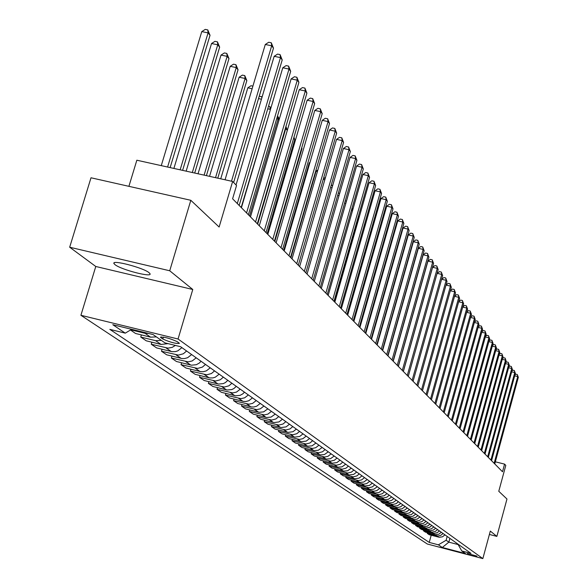 <?xml version="1.0" encoding="UTF-8"?>
<svg xmlns="http://www.w3.org/2000/svg" width="588" height="588" viewBox="0 0 588 588"><rect width="100%" height="100%" fill="white"/><g stroke="black" fill="none" stroke-linecap="round" stroke-linejoin="round"><path stroke-width="0.88" d="M149.065 272.7C143.31 267.672 111.007 259.315 114.006 263.622L114.998 264.651C121.077 269.716 152.696 277.889 149.969 273.67L149.065 272.7M476.964 556.101L467.188 553.477L476.964 556.101M80.909 315.286L427.322 544.018L482.851 558.6L178.054 339.004L80.909 315.286L95.778 266.482L192.776 289.487L169.726 270.774L69.678 247.217L95.778 266.482M69.678 247.217L91 177.782L190.821 200.295L219.126 227.034L232.65 181.464L136.842 160.215L128.904 186.33M489.4 534.455L496.86 536.396L506.974 499.021L498.778 491.274L505.798 465.387L504.577 464.116L495.339 461.808M169.726 270.774L190.821 200.295M232.65 181.464L236.538 185.507L232.598 198.795L502.505 471.752L504.577 464.116M160.862 337.637L162.795 338.997C170.351 342.356 175.893 343.811 179.436 343.348L177.157 341.621C169.579 338.24 164.008 336.777 160.451 337.247L160.862 337.637L161.097 336.858M131.609 329.309L125.281 333.153L109.831 329.368L429.233 542.423L431.202 535.249M125.281 333.153L112.793 324.708L153.034 334.543L164.912 342.863L180.589 346.707L470.988 553.381L461.764 550.963L465.475 553.558L442.301 547.479L438.376 544.826L429.233 542.423M192.776 289.487L178.054 339.004M496.86 536.396L490.311 531.074L482.851 558.6M449.886 538.358L448.85 542.151L458.162 544.584M447.174 536.432L446.13 540.247L448.85 542.151L442.301 547.479M444.991 534.874L442.492 536.8L439.42 537.307L429.211 534.727L427.248 533.382L427.447 532.662M441.331 532.272L438.817 534.213L435.194 534.661L425.418 532.133L423.419 530.758L423.625 530.023M437.612 529.619L435.069 531.581L431.945 532.103L421.559 529.487L419.523 528.09L419.729 527.333M433.819 526.921L431.254 528.899L428.101 529.428L417.627 526.789L415.547 525.363L415.76 524.599M429.953 524.173L427.373 526.172L423.654 526.635L413.621 524.04L411.504 522.592L411.725 521.813M426.021 521.372L423.411 523.394L419.656 523.857L409.535 521.247L407.388 519.77L407.609 518.976M422.015 518.52L419.376 520.556L416.135 521.1L405.382 518.395L403.184 516.896L403.412 516.08M417.928 515.617L415.268 517.668L411.997 518.219L401.141 515.492L398.907 513.963L399.134 513.133M413.761 512.648L411.078 514.728L407.219 515.206L396.826 512.53L394.548 510.972L394.783 510.127M409.513 509.627L406.271 511.935L402.912 512.214L392.424 509.517L390.101 507.922L390.336 507.062M405.183 506.547L401.913 508.877L398.524 509.157L387.933 506.437L385.559 504.813L385.809 503.938M400.773 503.409L397.466 505.754L394.041 506.04L383.354 503.299L380.936 501.645L381.186 500.748M396.268 500.204L392.931 502.571L389.476 502.865L378.687 500.101L376.217 498.411L376.474 497.492M391.674 496.933L388.3 499.33L384.809 499.624L373.917 496.838L371.403 495.111L371.667 494.177M386.985 493.597L384.14 495.794L380.054 496.316L369.058 493.501L366.493 491.744L366.758 490.789M382.2 490.186L378.76 492.634L375.195 492.942L364.097 490.105L361.473 488.305L361.752 487.334M377.312 486.71L373.836 489.187L370.242 489.495L359.033 486.629L356.357 484.799L356.637 483.799M372.322 483.16L369.389 485.431L365.177 485.975L353.858 483.086L351.124 481.212L351.411 480.198M367.228 479.536L363.678 482.064L360.01 482.38L348.574 479.47L345.788 477.552L346.082 476.515M362.024 475.832L359.025 478.154L354.733 478.705L343.179 475.765L340.327 473.818L340.628 472.752M356.703 472.046L353.675 474.391L349.338 474.957L337.666 471.988L334.748 469.996L335.057 468.901M351.264 468.173L347.604 470.79L343.818 471.12L332.029 468.129L329.052 466.086L329.368 464.976M345.707 464.219L342.003 466.865L338.181 467.195L326.274 464.182L323.224 462.095L323.547 460.955M340.026 460.176L336.895 462.602L332.418 463.19L320.379 460.147L317.263 458.008L317.601 456.839M334.212 456.038L330.427 458.743L326.524 459.088L314.359 456.016L311.17 453.833L311.515 452.635M328.266 451.805L324.436 454.539L320.489 454.891L308.193 451.79L304.937 449.555L305.282 448.335M322.18 447.475L318.306 450.246L314.315 450.599L301.887 447.468L298.55 445.182L298.91 443.933M315.954 443.043L312.037 445.844L307.994 446.211L295.433 443.051L292.016 440.706L292.39 439.42M309.575 438.508L306.26 441.081L301.526 441.713L288.826 438.516L285.327 436.12L285.709 434.804M303.048 433.856L299.689 436.465L294.904 437.105L282.056 433.878L278.477 431.423L278.866 430.078M296.352 429.093L292.956 431.732L288.113 432.386L275.125 429.13L271.45 426.609L271.854 425.227M289.494 424.213L286.055 426.888L281.16 427.542L268.018 424.257L264.255 421.684L264.666 420.258M282.468 419.207L278.984 421.919L274.03 422.588L260.741 419.266L256.882 416.627L257.301 415.165M275.257 414.084L271.046 417.098L266.717 417.502L253.274 414.15L249.312 411.438L249.746 409.939M267.863 408.822L263.6 411.879L259.22 412.291L245.615 408.903L241.55 406.117L241.999 404.581M260.278 403.419L256.662 406.235L253.751 407.006L251.524 406.94L237.758 403.515L233.59 400.663L234.046 399.083M252.487 397.878L248.827 400.729L245.88 401.516L243.623 401.442L229.688 397.988L225.41 395.055L225.888 393.431M244.498 392.189L242.807 393.857L240.058 395.371L235.516 395.805L221.411 392.314L217.016 389.307L217.509 387.632M236.28 386.345L233.921 388.506L231.79 389.572L227.189 390.013L212.907 386.485L208.387 383.391L208.894 381.678M227.843 380.34L225.447 382.531L223.293 383.611L218.626 384.06L204.168 380.502L199.53 377.32L200.045 375.548M219.17 374.166L215.311 377.18L212.996 377.9L209.828 377.944L195.187 374.343L190.416 371.072L190.953 369.257M210.254 367.816L206.337 370.874L203.191 371.726L200.787 371.653L185.948 368.014L181.045 364.656L181.604 362.781M201.074 361.289L199.266 363.083L196.333 364.707L191.482 365.185L176.451 361.502L171.402 358.048L171.983 356.115M191.637 354.571L187.609 357.717L184.375 358.592L181.905 358.526L166.676 354.807L161.48 351.249L162.075 349.257M181.912 347.648L177.826 350.845L175.386 351.617L172.049 351.668L156.614 347.912L151.263 344.245L151.88 342.187M168.043 343.635L161.068 344.443L146.25 340.812L140.738 337.034L141.377 334.91M156.364 336.88L150.594 337.167L135.571 333.492L130.477 329.993M148.742 333.492L145.023 333.293L130.779 329.817M161.399 340.401L155.666 340.687L140.738 337.034M175.356 345.428L172.255 347.354L168.065 348.14L151.263 344.245M186.617 350.999L183.324 353.785L178.465 355.101L161.48 351.249M196.201 357.82L192.202 360.944L188.167 361.863L171.402 358.048M205.513 364.442L202.316 367.147L197.59 368.426L181.045 364.656M214.561 370.888L211.408 373.556L206.748 374.806L190.416 371.072M223.366 377.151L220.25 379.782L215.649 381.017L199.53 377.32M231.922 383.244L228.857 385.831L224.315 387.051L208.387 383.391M240.249 389.168L236.516 392.078L232.738 392.924L217.016 389.307M248.356 394.938L244.674 397.811L240.94 398.642L225.41 395.055M256.25 400.553L252.612 403.39L248.93 404.206L233.59 400.663M263.946 406.029L260.352 408.822L256.713 409.63L241.55 406.117M271.435 411.365L267.893 414.121L264.299 414.915L249.312 411.438M278.741 416.561L275.904 418.95L271.685 420.067L256.882 416.627M285.864 421.625L283.056 423.992L278.896 425.087L264.255 421.684M292.809 426.572L290.038 428.909L285.922 429.99L271.45 426.609M299.586 431.394L296.852 433.701L292.78 434.767L278.477 431.423M306.201 436.105L302.864 438.692L299.476 439.434L285.327 436.12M312.654 440.699L309.986 442.948L306.01 443.991L292.016 440.706M318.961 445.182L315.705 447.718L312.39 448.438L298.55 445.182M325.12 449.57L322.511 451.768L318.623 452.782L304.937 449.555M331.14 453.848L327.957 456.325L324.716 457.023L311.17 453.833M337.02 458.037L334.469 460.183L330.669 461.176L317.263 458.008M342.767 462.131L340.246 464.255L336.483 465.226L323.224 462.095M348.39 466.13L345.898 468.232L342.172 469.195L329.052 466.086M353.888 470.04L351.426 472.12L347.743 473.075L334.748 469.996M359.268 473.869L356.828 475.927L353.182 476.868L340.327 473.818M364.538 477.618L361.554 479.926L358.511 480.58L345.788 477.552M369.69 481.285L366.736 483.571L363.729 484.211L351.124 481.212M374.732 484.872L372.366 486.864L368.83 487.768L356.357 484.799M379.672 488.385L376.776 490.627L373.828 491.252L361.473 488.305M384.508 491.833L382.193 493.78L378.723 494.67L366.493 491.744M389.249 495.206L386.955 497.132L383.523 498.007L371.403 495.111M393.886 498.506L391.615 500.417L388.22 501.285L376.217 498.411M398.444 501.748L396.194 503.637L392.828 504.497L380.936 501.645M402.905 504.923L400.678 506.79L397.341 507.642L385.559 504.813M407.278 508.032L404.551 510.141L401.773 510.729L390.101 507.922M411.563 511.09L409.38 512.92L406.11 513.75L394.548 510.972M415.767 514.081L413.099 516.146L410.365 516.72L398.907 513.963M419.898 517.014L417.252 519.064L414.547 519.63L403.184 516.896M423.948 519.895L421.824 521.681L418.641 522.482L407.388 519.77M427.917 522.725L425.322 524.731L422.662 525.29L411.504 522.592M431.82 525.503L429.732 527.252L426.609 528.039L415.547 525.363M435.649 528.222L433.584 529.957L430.49 530.736L419.523 528.09M439.405 530.898L437.362 532.618L434.289 533.389L423.419 530.758M443.095 533.529L440.588 535.462L438.031 535.991L427.248 533.382M438.376 544.826L446.13 540.247M457.839 544.018L461.764 550.963M231.503 181.207L271.693 45.79L273.479 48.187L233.634 182.493M225.064 179.781L265.284 44.49L271.693 45.79L271.303 42.777L273.479 48.187M265.284 44.49L268.738 42.255L271.303 42.777M170.138 167.602L210.034 35.295L208.079 32.884L201.772 31.605L161.266 165.632M201.772 31.605L205.256 29.4L207.777 29.907L208.079 32.884L167.595 167.036M207.777 29.907L210.034 35.295M237.302 203.551L280.483 57.609L282.211 59.925L239.176 205.447M236.031 184.977L274.162 56.316L280.483 57.609L280.086 54.618L282.211 59.925M274.162 56.316L277.558 54.103L280.086 54.618M246.563 212.922L289.009 69.068L290.685 71.317L248.386 214.76M241.425 207.718L282.777 67.782L289.009 69.068L288.605 66.106L290.685 71.317M282.777 67.782L286.113 65.599L288.605 66.106M255.559 222.014L297.278 80.188L298.91 82.371L257.324 223.8M250.481 216.884L291.134 78.917L297.278 80.188L296.866 77.256L298.91 82.371M291.134 78.917L294.412 76.749L296.866 77.256M182.611 170.366L219.655 47.136L217.751 44.791L211.533 43.527L173.901 168.433M211.533 43.527L214.958 41.344L217.442 41.851L217.751 44.791L180.148 169.822M217.442 41.851L219.655 47.136M194.694 173.048L228.982 58.624L227.137 56.352L221.007 55.088L186.153 171.152M221.007 55.088L224.373 52.935L226.821 53.434L227.137 56.352L192.313 172.519M226.821 53.434L228.982 58.624M206.417 175.643L238.044 69.774L236.251 67.569L230.202 66.319L198.031 173.783M230.202 66.319L233.509 64.188L235.928 64.68L236.251 67.569L204.102 175.128M235.928 64.68L238.044 69.774M264.284 230.841L305.312 90.986L306.892 93.11L266.004 232.576M259.271 225.777L299.248 89.729L305.312 90.986L304.9 88.082L306.892 93.11M299.248 89.729L302.475 87.583L304.9 88.082M217.781 178.164L246.842 80.607L245.1 78.469L239.132 77.226L209.549 176.341M239.132 77.226L242.381 75.11L244.77 75.609L245.1 78.469L215.539 177.672M244.77 75.609L246.842 80.607M272.759 239.412L313.117 101.474L314.654 103.539L274.427 241.095M267.812 234.406L307.134 100.225L313.117 101.474L312.698 98.6L314.654 103.539M307.134 100.225L310.302 98.1L312.698 98.6M252.134 88.729L247.813 87.825L220.728 178.818M247.813 87.825L251.01 85.73L252.906 86.127M280.99 247.739L320.695 111.669L322.187 113.675L282.615 249.378M276.11 242.8L314.793 110.426L320.695 111.669L320.276 108.824L322.187 113.675M314.793 110.426L317.917 108.324L320.276 108.824M259.249 96.138L262.101 97.013M261.447 99.218L258.522 98.6M261.866 97.799L261.711 96.535M288.995 255.831L328.067 121.576L329.523 123.524L290.568 257.419M284.173 250.951L322.239 120.342L328.067 121.576L327.641 118.761L329.523 123.524M322.239 120.342L325.311 118.269L327.641 118.761M270.414 109.625L241.183 207.476M268.503 106.281L269.833 106.568L270.796 108.332M269.833 106.568L270.186 109.346L267.746 108.831M296.771 263.696L335.241 131.212L336.645 133.108L298.307 265.247M292.008 258.874L329.486 129.992L335.241 131.212L334.807 128.419L336.645 133.108M329.486 129.992L332.507 127.934L334.807 128.419M278.977 120.172L278.087 119.077L249.54 215.936M277.433 116.262L278.359 117.093L279.168 119.54M277.734 116.321L278.087 119.077L276.691 118.783M304.341 271.347L342.209 140.591L343.583 142.436L305.826 272.854M299.63 266.584L336.534 139.378L342.209 140.591L341.775 137.82L343.583 142.436M336.534 139.378L339.504 137.342L341.775 137.82M285.944 126.464L287.297 130.411L285.783 128.552L257.676 224.153M285.643 127.493L285.783 128.552L285.356 128.456M311.706 278.793L349 149.712L350.338 151.506L313.154 280.263M307.054 274.089L343.392 148.507L349 149.712L348.559 146.971L350.338 151.506M343.392 148.507L346.317 146.493L348.559 146.971M267.15 233.737L294.742 139.584L293.655 138.246M293.963 137.21L294.742 139.584M318.872 286.04L355.608 158.598L356.909 160.348L320.276 287.466M314.271 281.395L350.066 157.4L355.608 158.598L355.167 155.879L356.909 160.348M350.066 157.4L352.954 155.408L355.167 155.879M274.809 241.484L301.997 148.514L301.629 148.058M301.732 147.713L301.997 148.514M325.848 293.096L362.046 167.249L363.31 168.954L327.222 294.485M321.305 288.502L356.571 166.066L362.046 167.249L361.605 164.559L363.31 168.954M356.571 166.066L359.415 164.089L361.605 164.559M332.646 299.968L368.316 175.68L369.551 177.341L333.984 301.328M328.155 295.433L362.906 174.504L368.316 175.68L367.868 173.012L369.551 177.341M362.906 174.504L365.707 172.541L367.868 173.012M309.817 162.979L309.251 162.854L283.703 250.481M309.251 162.854L310.001 162.339M339.269 306.671L374.424 183.897L375.629 185.514L340.57 307.987M334.829 302.181L369.08 182.728L374.424 183.897L373.983 181.251L375.629 185.514M369.08 182.728L371.844 180.788L373.983 181.251M317.424 171.468L316.065 171.167L290.884 257.735M316.065 171.167L317.873 169.917M345.722 313.198L380.385 191.901L381.561 193.481L346.993 314.484M341.334 308.759L375.107 190.747L380.385 191.901L379.936 189.285L381.561 193.481M375.107 190.747L377.827 188.829L379.936 189.285M323.385 178.803L325.502 177.392M324.826 179.744L323.216 179.391M352.014 319.563L386.191 199.714L387.338 201.258L353.256 320.813M347.677 315.175L380.98 198.568L386.191 199.714L385.75 197.12L387.338 201.258M380.98 198.568L383.663 196.664L385.75 197.12M330.993 185.926L331.882 185.301L332.69 185.485M332.014 187.815L330.544 187.484M358.158 325.767L391.865 207.336L392.982 208.836L359.364 326.994M353.866 321.43L386.706 206.197L391.865 207.336L391.417 204.764L392.982 208.836M386.706 206.197L389.352 204.308L391.417 204.764M338.328 193.077L339.68 193.371M339.019 195.679L337.666 195.385M364.141 331.83L397.392 214.774L398.488 216.237L365.324 333.021M359.9 327.531L392.299 213.642L397.392 214.774L396.944 212.224L398.488 216.237M392.299 213.642L394.908 211.776L396.944 212.224M345.252 200.802L346.45 201.206M345.832 203.36L344.59 203.088M346.376 201.456L346.31 201.03M369.992 337.74L402.795 222.029L403.86 223.462L371.138 338.901M365.787 333.492L397.753 220.912L402.795 222.029L402.346 219.508L403.86 223.462M397.753 220.912L400.332 219.059L402.346 219.508M351.991 208.336L352.881 209.394M352.462 210.849L351.337 210.6M352.587 210.401L352.278 208.402M375.695 343.51L408.065 229.122L409.108 230.518L376.82 344.649M371.543 339.305L403.081 228.012L408.065 229.122L407.616 226.615L409.108 230.518M403.081 228.012L405.624 226.174L407.616 226.615M358.827 218.486L358.496 218.067L334.476 301.82M358.452 216.031L359.055 217.692M358.268 216.656L358.496 218.067L357.901 217.942M381.267 349.147L413.217 236.045L414.231 237.405L382.369 350.257M377.158 344.987L408.285 234.943L413.217 236.045L412.769 233.561L414.231 237.405M408.285 234.943L410.799 233.12L412.769 233.561M364.994 226.071L364.273 225.189M364.56 224.175L365.082 225.77M386.713 354.645L418.244 242.807L419.237 244.138L387.786 355.733M382.641 350.536L413.371 241.712L418.244 242.807L417.796 240.345L419.237 244.138M413.371 241.712L415.848 239.911L417.796 240.345M347.501 314.999L370.844 233.274L370.359 232.679M370.499 232.209L370.844 233.274M392.027 360.025L423.162 249.415L424.132 250.716L393.078 361.083M388.006 355.953L418.34 248.327L423.162 249.415L422.713 246.975L424.132 250.716M418.34 248.327L420.787 246.541L422.713 246.975M397.223 365.28L427.968 255.876L428.917 257.147L398.252 366.317M393.24 361.252L423.198 254.795L427.968 255.876L427.52 253.457L428.917 257.147M423.198 254.795L425.609 253.024L427.52 253.457M375.901 244.123L353.763 321.327M402.302 370.418L432.665 262.189L433.591 263.439L403.309 371.432M398.363 366.434L427.946 261.123L432.665 262.189L432.217 259.793L433.591 263.439M427.946 261.123L430.328 259.367L432.217 259.793M381.766 250.664L381.12 250.517M381.156 250.4L382.016 249.775M407.271 375.438L437.259 268.371L438.17 269.583L408.256 376.43L437.134 273.354L441.757 274.412L442.646 275.603L413.092 381.325M403.368 371.491L432.592 267.305L437.259 268.371L436.81 265.989L438.17 269.583M432.592 267.305L434.944 265.563L436.81 265.989M387.492 257.066L386.926 256.941M387.191 256.008L387.94 255.464M412.129 380.355L441.757 274.412L441.309 272.053L442.646 275.603M437.134 273.354L439.456 271.634L441.309 272.053M393.078 261.498L393.673 261.219M393.071 263.321L392.593 263.218M416.885 385.162L446.152 280.322L447.02 281.49L417.825 386.11M441.625 279.241L443.874 277.565L445.704 277.984L446.152 280.322L441.617 279.285M445.704 277.984L447.02 281.49M398.708 267.268L399.112 267.356M398.524 269.444L398.12 269.355M421.537 389.866L450.459 286.106L451.312 287.253L422.456 390.792M446.049 284.982L448.196 283.372L450.011 283.791L450.459 286.106L446.02 285.092M450.011 283.791L451.312 287.253M426.087 394.467L454.671 291.773L455.502 292.89L426.984 395.379M450.379 290.597L452.429 289.061L454.223 289.472L454.671 291.773L450.327 290.773M454.223 289.472L455.502 292.89M430.541 398.973L458.794 297.315L459.61 298.41L431.423 399.862M454.612 296.102L456.575 294.625L458.353 295.036L458.794 297.315L454.546 296.337M458.353 295.036L459.61 298.41M414.4 286.047L414.32 285.584M434.907 403.39L462.837 302.746L463.638 303.82L435.767 404.257M458.758 301.497L460.632 300.078L462.389 300.483L462.837 302.746L458.677 301.791M462.389 300.483L463.638 303.82M419.082 292.67L398.348 366.42M439.177 407.712L466.798 308.068L467.578 309.119L440.022 408.564M462.815 306.774L464.608 305.422L466.35 305.826L466.798 308.068L462.719 307.127M466.35 305.826L467.578 309.119M443.367 411.945L470.672 313.279L471.436 314.308L444.19 412.776M466.791 311.956L468.504 310.655L470.231 311.052L470.672 313.279L466.681 312.353M470.231 311.052L471.436 314.308M447.468 416.091L474.472 318.387L475.222 319.402L448.276 416.907M470.687 317.028L472.318 315.785L474.031 316.182L474.472 318.387L470.562 317.483M474.031 316.182L475.222 319.402M451.488 420.155L478.198 323.393L478.933 324.385L452.282 420.957M474.501 321.996L476.06 320.813L477.75 321.202L478.198 323.393L474.362 322.503M477.75 321.202L478.933 324.385M455.428 424.139L481.844 328.302L482.572 329.273L456.207 424.926M478.242 326.877L479.727 325.737L481.403 326.127L481.844 328.302L478.095 327.428M481.403 326.127L482.572 329.273M459.294 428.049L485.431 333.117L486.136 334.065L460.051 428.821M481.91 331.654L483.329 330.574L484.99 330.956L485.431 333.117L481.748 332.257M484.99 330.956L486.136 334.065M463.079 431.879L488.937 337.835L489.635 338.769L463.829 432.636M485.512 336.343L486.857 335.307L488.496 335.697L488.937 337.835L485.328 336.99M488.496 335.697L489.635 338.769M466.791 435.635L492.384 342.466L493.06 343.385L467.526 436.377M489.032 340.944L490.311 339.96L491.943 340.342L492.384 342.466L488.841 341.635M491.943 340.342L493.06 343.385M470.437 439.324L495.757 347.008L496.426 347.905L471.157 440.052M492.494 345.457L493.707 344.517L495.324 344.899L495.757 347.008L492.288 346.192M495.324 344.899L496.426 347.905M474.016 442.94L499.08 351.47L499.734 352.344L474.722 443.653M495.882 349.889L497.036 348.993L498.639 349.375L499.08 351.47L495.677 350.661M498.639 349.375L499.734 352.344M477.522 446.483L502.328 355.843L502.975 356.703L478.22 447.189M499.212 354.241L500.307 353.388L501.895 353.763L502.328 355.843L498.991 355.049M501.895 353.763L502.975 356.703M480.969 449.967L505.526 360.135L506.158 360.981L481.653 450.658M502.483 358.511L503.519 357.702L505.092 358.07L505.526 360.135L502.248 359.356M505.092 358.07L506.158 360.981M484.35 453.392L508.664 364.354L509.281 365.185L485.019 454.068M505.687 362.7L506.672 361.936L508.23 362.304L508.664 364.354L505.445 363.59M508.23 362.304L509.281 365.185M487.673 456.744L511.744 368.492L512.346 369.308L488.327 457.413M508.833 366.816L509.767 366.089L511.31 366.456L511.744 368.492L508.583 367.743M511.31 366.456L512.346 369.308M490.929 460.044L514.765 372.557L515.36 373.358L491.575 460.698M511.928 370.859L512.802 370.175L514.338 370.536L514.765 372.557L511.663 371.822M514.338 370.536L515.36 373.358M494.133 463.278L517.734 376.548L518.322 377.342L494.765 463.925M514.963 374.835L515.786 374.181L517.308 374.549L517.734 376.548L514.691 375.828M517.308 374.549L518.322 377.342M150.594 337.167L145.023 333.293M161.068 344.443L155.666 340.687M171.233 351.506L165.985 347.861M181.104 358.364L176.01 354.821M190.688 365.023L185.742 361.583M200.008 371.498L195.194 368.154M209.063 377.79L204.381 374.541M217.869 383.905L213.319 380.745M226.439 389.859L222.007 386.786M234.774 395.65L230.467 392.659M242.895 401.295L238.699 398.377M250.797 406.786L246.717 403.949M258.5 412.144L254.523 409.373M266.011 417.355L262.13 414.658M273.332 422.441L269.547 419.817M280.469 427.402L276.779 424.837M287.429 432.239L283.835 429.74M294.228 436.965L290.715 434.525M300.865 441.573L297.432 439.192M307.34 446.071L303.989 443.742M313.661 450.467L310.39 448.196M319.843 454.759L316.645 452.54M325.884 458.956L322.761 456.788M331.786 463.057L328.736 460.933M337.556 467.063L334.572 464.99M343.201 470.988L340.283 468.959M348.721 474.825L345.869 472.84M354.123 478.581L351.33 476.633M359.408 482.248L356.673 480.352M364.589 485.85L361.907 483.983M369.654 489.37L367.03 487.548M374.615 492.817L372.05 491.031M379.48 496.191L376.959 494.442M384.243 499.499L381.774 497.786M388.903 502.747L386.492 501.064M393.482 505.923L391.116 504.276M397.966 509.039L395.643 507.429M402.361 512.097L400.09 510.509M406.675 515.088L404.441 513.537M410.909 518.028L408.719 516.507M415.055 520.909L412.908 519.417M419.126 523.739L417.017 522.276M423.125 526.517L421.059 525.084M427.05 529.244L425.014 527.833M430.901 531.919L428.909 530.538M434.679 534.551L432.724 533.191M438.398 537.131L436.472 535.793M163.368 337.078L162.795 338.997M114.248 262.829L114.006 263.622"/></g></svg>
